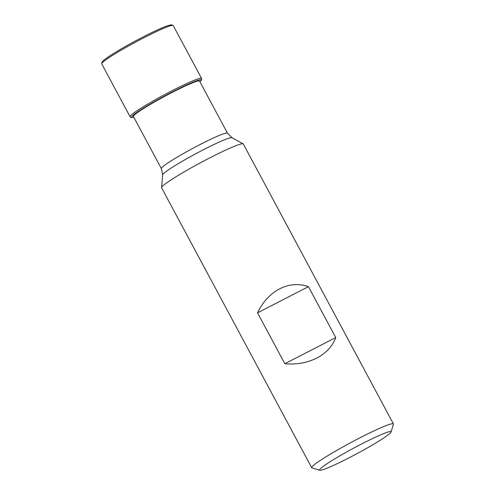 <?xml version="1.0" encoding="UTF-8"?>
<svg xmlns="http://www.w3.org/2000/svg" width="495" height="495" viewBox="0 0 495 495"><rect width="100%" height="100%" fill="white"/><g stroke="black" fill="none" stroke-linecap="round" stroke-linejoin="round"><path stroke-width="0.74" d="M349.093 457.801A40.559 3.211 151.8 0 0 391.044 432.042A40.559 3.211 151.8 0 0 361.486 444.04A40.559 3.211 151.8 0 0 319.782 470.25A40.559 3.211 151.8 0 0 349.093 457.801M391.044 432.042L393.42 424.252A46.351 3.669 151.8 0 0 393.414 423.924A46.351 3.669 151.8 0 0 359.642 437.964A46.351 3.669 151.8 0 0 311.714 467.732A46.351 3.669 151.8 0 0 311.98 467.924L319.782 470.25M393.414 423.924L243.299 143.971A46.351 3.669 151.8 0 0 243.156 143.828A46.351 3.669 151.8 0 0 209.534 158.004A46.351 3.669 151.8 0 0 161.568 187.58A46.351 3.669 151.8 0 0 161.599 187.778L311.714 467.732M308.441 286.673C298.825 283.338 289.235 284.05 279.675 288.82C270.19 293.838 262.814 301.845 257.548 312.834L284.842 363.738C296.548 364.753 307.197 362.86 316.794 358.046C326.242 353.071 332.553 346.246 335.734 337.578L308.441 286.673L257.548 312.834M161.358 168.609A37.509 2.97 151.8 0 1 200.147 144.515A37.509 2.97 151.8 0 1 227.471 133.161L199.528 81.044A37.509 2.97 151.8 0 0 172.198 92.404A37.509 2.97 151.8 0 0 133.415 116.492L161.358 168.609L162.651 174.865L161.568 187.58M284.842 363.738L335.734 337.578M227.471 133.161L231.963 137.703A39.377 3.119 151.8 0 0 203.402 149.744A39.377 3.119 151.8 0 0 162.651 174.865M173.231 25.561A40.559 3.211 151.8 0 0 143.686 37.843A40.559 3.211 151.8 0 0 101.747 63.886L102.069 61.937C104.266 58.614 123.942 46.784 142.981 37.007C153.599 31.569 161.704 27.838 167.31 25.814L171.419 24.75L173.231 25.561L201.589 78.439L201.638 79.726L199.918 81.768A39.501 3.131 151.8 0 0 172.421 91.915A39.501 3.131 151.8 0 0 139.559 110.626A39.501 3.131 151.8 0 0 133.792 117.204M201.589 78.439A40.559 3.211 151.8 0 0 172.043 90.721A40.559 3.211 151.8 0 0 130.098 116.764L131.144 117.525L133.799 117.216M231.963 137.703L243.156 143.828M101.747 63.886L130.098 116.764"/></g></svg>
